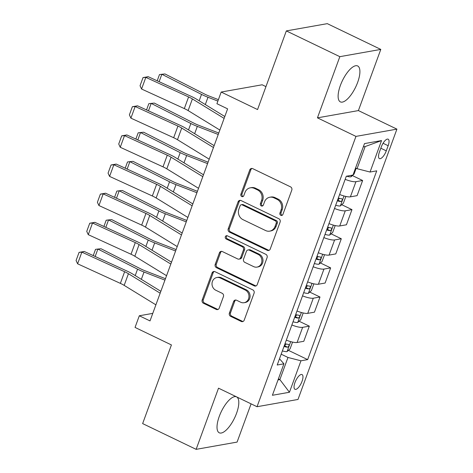 <?xml version="1.0" encoding="UTF-8"?>
<svg xmlns="http://www.w3.org/2000/svg" width="473" height="473" viewBox="0 0 473 473"><rect width="100%" height="100%" fill="white"/><g stroke="black" fill="none" stroke-linecap="round" stroke-linejoin="round"><path stroke-width="0.71" d="M280.832 215.345A1.756 1.579 -100.1 0 0 282.889 214.452L291.782 190.146A2.507 2.253 -100.1 0 0 290.517 186.847L252.712 168.642A2.507 2.253 -100.1 0 0 249.774 169.919L240.881 194.22A1.756 1.579 -100.1 0 0 242.661 196.656A1.756 1.579 -100.1 0 0 243.82 195.639L244.973 192.493A8.029 7.207 -100.1 0 1 250.294 187.822A8.029 7.207 -100.1 0 1 254.373 188.408L257.525 189.927A8.029 7.207 -100.1 0 1 261.563 200.481L260.416 203.626A1.756 1.579 -100.1 0 0 262.19 206.062A1.756 1.579 -100.1 0 0 263.355 205.046L264.508 201.9A8.029 7.207 -100.1 0 1 269.823 197.229A8.029 7.207 -100.1 0 1 273.908 197.815L277.054 199.334A8.029 7.207 -100.1 0 1 281.098 209.888L279.945 213.033A1.756 1.579 -100.1 0 0 280.832 215.345M269.823 197.229L270.934 197.034A8.029 7.207 -100.1 0 1 275.014 197.619L278.165 199.133A8.029 7.207 -100.1 0 1 282.204 209.693L281.057 212.838A1.756 1.579 -100.1 0 0 282.257 215.256M252.008 168.441A2.507 2.253 -100.1 0 0 250.885 169.718L241.987 194.025A1.756 1.579 -100.1 0 0 243.193 196.449M250.294 187.822L251.4 187.627A8.029 7.207 -100.1 0 1 255.479 188.213L258.63 189.732A8.029 7.207 -100.1 0 1 262.675 200.286L261.522 203.431A1.756 1.579 -100.1 0 0 262.722 205.856M236.547 413.307A19.931 7.361 115.7 0 0 236.559 396.882A19.931 7.361 115.7 0 0 219.277 416.37A19.931 7.361 115.7 0 0 219.265 432.801A19.931 7.361 115.7 0 0 236.547 413.307M357.647 82.391A19.931 7.361 115.7 0 0 357.659 65.96A19.931 7.361 115.7 0 0 340.377 85.453A19.931 7.361 115.7 0 0 340.365 101.878A19.931 7.361 115.7 0 0 357.647 82.391M302.046 381.309A8.177 3.021 115.7 0 0 302.052 374.569A8.177 3.021 115.7 0 0 294.963 382.562A8.177 3.021 115.7 0 0 294.957 389.303A8.177 3.021 115.7 0 0 302.046 381.309M229.387 313.055A2.507 2.253 -100.1 0 0 230.647 316.354L241.254 321.463A2.507 2.253 -100.1 0 0 244.192 320.186L254.072 293.195A2.507 2.253 -100.1 0 0 252.807 289.896L215.002 271.691A2.507 2.253 -100.1 0 0 212.064 272.968L202.19 299.959A2.507 2.253 -100.1 0 0 203.449 303.258L216.262 309.431A2.507 2.253 -100.1 0 0 219.2 308.154L223.427 296.601A2.507 2.253 -100.1 0 0 222.162 293.301L215.812 290.245A6.711 6.025 -100.1 0 1 212.028 283.262A6.711 6.025 -100.1 0 1 216.876 277.515A6.711 6.025 -100.1 0 1 220.288 278.006L245.18 289.99A6.711 6.025 -100.1 0 1 248.958 296.973A6.711 6.025 -100.1 0 1 244.109 302.714A6.711 6.025 -100.1 0 1 240.698 302.229L236.553 300.231A2.507 2.253 -100.1 0 0 233.615 301.508L229.387 313.055L230.493 312.86A2.507 2.253 -100.1 0 0 231.758 316.159L242.359 321.268A2.507 2.253 -100.1 0 0 243.069 321.469M339.833 56.671L317.442 117.848L358.404 110.581L380.789 49.411L339.833 56.671L286.336 30.911L257.554 109.565L221.181 92.046L216.918 103.699L227.614 108.855L150.012 320.919L139.31 315.769L135.047 327.422L171.421 344.935L142.639 423.589L196.129 449.35L237.091 442.089L251.08 403.859M317.442 117.848L355.956 136.395L257.034 406.721L218.52 388.173L196.129 449.35M267.286 250.323A2.507 2.253 -100.1 0 0 270.225 249.046L280.105 222.056A2.507 2.253 -100.1 0 0 278.839 218.757L241.035 200.552A2.507 2.253 -100.1 0 0 238.096 201.829L228.223 228.82A2.507 2.253 -100.1 0 0 229.482 232.119L267.286 250.323L268.398 250.128A2.507 2.253 -100.1 0 0 269.102 250.329M267.085 257.625L257.211 284.616A2.507 2.253 -100.1 0 1 254.273 285.893L216.468 267.688A2.507 2.253 -100.1 0 1 215.203 264.389L219.431 252.836A2.507 2.253 -100.1 0 1 222.369 251.559L237.7 258.944A2.507 2.253 -100.1 0 0 240.639 257.667L243.441 250.004A2.507 2.253 -100.1 0 0 242.182 246.705L226.218 239.019A1.756 1.579 -100.1 0 1 226.496 235.69A1.756 1.579 -100.1 0 1 227.389 235.82L265.826 254.326A2.507 2.253 -100.1 0 1 267.085 257.625M286.336 30.911L327.298 23.65L380.789 49.411M381.291 146.937L379.417 152.064A7.923 2.927 115.7 0 0 379.411 158.597A7.923 2.927 115.7 0 0 386.281 150.846L388.156 145.719A7.923 2.927 115.7 0 0 388.162 139.192A7.923 2.927 115.7 0 0 381.291 146.937M355.956 136.395L396.918 129.129L297.996 399.46L257.034 406.721M381.551 140.57L370.04 172.036L357.05 168.695L365.156 146.559L381.551 140.57L364.506 143.597L352.988 175.057L346.295 176.246L277.213 365.008L283.912 363.82L279.496 358.776M288.424 350.345L307.657 359.61L376.739 170.848L370.04 172.036M307.657 359.61L300.964 360.798L289.446 392.259L272.401 395.28L283.912 363.82M265.95 86.618L262.143 84.785L221.181 92.046M358.404 110.581L396.918 129.129M152.767 313.38L139.31 315.769M365.156 146.559L363.299 146.884M357.05 168.695L355.578 167.986M278.396 378.891L279.874 379.6L287.974 357.464L281.175 354.188M278.018 379.931L279.874 379.6L289.446 392.259M352.385 175.566L362.631 180.503L355.938 181.685A10.223 2.442 -159.9 0 1 345.166 179.332M339.62 194.48A10.223 2.442 -159.9 0 0 350.392 196.833L357.091 195.651L362.631 180.503M341.725 204.697L351.971 209.634L345.278 210.816A10.223 2.442 -159.9 0 1 334.506 208.463M328.96 223.611A10.223 2.442 -159.9 0 0 339.732 225.964L346.431 224.781L351.971 209.634M331.065 233.828L341.311 238.759L334.618 239.947A10.223 2.442 -159.9 0 1 323.845 237.594M318.299 252.742A10.223 2.442 -159.9 0 0 329.072 255.095L335.771 253.906L341.311 238.759M320.404 262.958L330.651 267.889L323.958 269.078A10.223 2.442 -159.9 0 1 313.185 266.725M307.639 281.867A10.223 2.442 -159.9 0 0 318.412 284.226L325.111 283.037L330.651 267.889M309.744 292.089L319.99 297.02L313.297 298.209A10.223 2.442 -159.9 0 1 302.525 295.85M296.979 310.998A10.223 2.442 -159.9 0 0 307.752 313.357L314.45 312.168L319.99 297.02M299.084 321.214L309.33 326.151L302.637 327.34A10.223 2.442 -159.9 0 1 291.865 324.981M286.319 340.128A10.223 2.442 -159.9 0 0 297.091 342.487L303.79 341.299L309.33 326.151M287.974 357.464L300.964 360.798M240.331 200.351A2.507 2.253 -100.1 0 0 239.208 201.634L229.328 228.625A2.507 2.253 -100.1 0 0 230.593 231.924L268.398 250.128M276.244 223.155A1.756 1.579 -100.1 0 0 275.357 220.844L242.176 204.868A1.756 1.579 -100.1 0 0 240.118 205.761L238.906 209.078A8.029 7.207 -100.1 0 0 242.945 219.632L265.631 230.558A8.029 7.207 -100.1 0 0 269.711 231.137A8.029 7.207 -100.1 0 0 275.032 226.472L276.244 223.155L277.349 222.96A1.756 1.579 -100.1 0 0 276.469 220.649L275.357 220.844M241.283 204.738L242.389 204.543A1.756 1.579 -100.1 0 1 243.282 204.673L276.469 220.649M269.711 231.137L270.816 230.942A8.029 7.207 -100.1 0 0 276.137 226.277L275.032 226.472M277.349 222.96L276.137 226.277M221.66 251.358A2.507 2.253 -100.1 0 0 220.536 252.641L216.309 264.194A2.507 2.253 -100.1 0 0 217.574 267.493L255.379 285.698A2.507 2.253 -100.1 0 0 256.088 285.899M238.977 259.127L240.083 258.932A2.507 2.253 -100.1 0 0 241.744 257.472L244.547 249.809A2.507 2.253 -100.1 0 0 243.288 246.51L227.324 238.824L226.218 239.019M227.07 235.708A1.756 1.579 -100.1 0 0 227.324 238.824M253.611 266.606A6.711 6.025 -100.1 0 0 257.022 267.097A6.711 6.025 -100.1 0 0 261.871 261.35A6.711 6.025 -100.1 0 0 258.087 254.368L249.318 250.146A2.507 2.253 -100.1 0 0 246.386 251.423L243.577 259.086A2.507 2.253 -100.1 0 0 244.843 262.385L253.611 266.606M257.022 267.097L258.128 266.896A6.711 6.025 -100.1 0 0 262.976 261.155A6.711 6.025 -100.1 0 0 259.198 254.172L258.087 254.368M248.047 249.963L249.153 249.768A2.507 2.253 -100.1 0 1 250.43 249.951L259.198 254.172M235.844 300.03A2.507 2.253 -100.1 0 0 234.72 301.307L230.493 312.86M244.109 302.714L245.215 302.519A6.711 6.025 -100.1 0 0 250.069 296.772A6.711 6.025 -100.1 0 0 246.285 289.795L245.18 289.99M216.876 277.515L217.988 277.32A6.711 6.025 -100.1 0 1 221.394 277.811L246.285 289.795M214.293 271.49A2.507 2.253 -100.1 0 0 213.169 272.773L203.295 299.764A2.507 2.253 -100.1 0 0 204.555 303.063L217.367 309.23A2.507 2.253 -100.1 0 0 218.077 309.437M218.402 99.643L208.977 95.995A12.777 3.051 -159.9 0 1 204.673 94.086L165 73.965L161.849 74.267L201.522 94.393A19.168 4.582 20.1 0 0 207.984 97.255L217.876 101.086M352.947 175.063L350.96 176.825A6.77 1.62 -159.9 0 1 346.579 176.193M353.006 175.01L354.029 174.105L356.163 168.27M157.202 80.806L159.484 74.574L161.849 74.267L159.135 81.693M219.856 130.051L188.13 110.587A12.777 3.051 20.1 0 0 184.328 108.589L141.569 89.019L145.832 77.365L143.023 77.59L148.209 76.691L190.962 96.261A19.168 4.582 -159.9 0 1 196.667 99.259L224.811 116.524M148.209 76.691L145.832 77.365L188.591 96.941A12.777 3.051 20.1 0 1 192.393 98.934L224.119 118.398M141.569 89.019L140.043 85.749L143.023 77.59M218.763 133.043L198.317 125.126A12.777 3.051 -159.9 0 1 194.013 123.217L154.34 103.096L151.189 103.398L190.861 123.524A19.168 4.582 20.1 0 0 197.324 126.386L218.236 134.486M345.852 196.449L343.368 203.236L340.3 205.956A6.77 1.62 -159.9 0 1 335.676 205.252M337.296 200.824A6.77 1.62 20.1 0 0 340.826 201.551C342.369 200.635 342.712 199.707 341.849 198.755A6.77 1.62 -159.9 0 1 338.319 198.027M339.573 198.37L337.746 200.067A3.453 0.822 -159.9 0 1 337.586 200.032M146.541 109.937L148.824 103.699L151.189 103.398L148.475 110.824M208.102 162.174L187.657 154.257A12.777 3.051 -159.9 0 1 183.353 152.347L143.68 132.227L140.528 132.529L180.201 152.649A19.168 4.582 20.1 0 0 186.664 155.511L207.576 163.617M335.191 225.574L332.708 232.367L329.64 235.087A6.77 1.62 -159.9 0 1 325.016 234.383M326.636 229.955A6.77 1.62 20.1 0 0 330.166 230.682C331.709 229.766 332.052 228.837 331.189 227.885A6.77 1.62 -159.9 0 1 327.659 227.158M328.912 227.501L327.085 229.198A3.453 0.822 -159.9 0 1 326.926 229.163M135.881 139.068L138.163 132.83L140.528 132.529L137.814 139.955M197.442 191.305L176.997 183.388A12.777 3.051 -159.9 0 1 172.692 181.478L133.019 161.358L129.868 161.66L169.541 181.78A19.168 4.582 20.1 0 0 176.003 184.641L196.916 192.742M324.531 254.705L322.048 261.498L318.979 264.218A6.77 1.62 -159.9 0 1 314.356 263.514M315.976 259.086A6.77 1.62 20.1 0 0 319.506 259.813C321.049 258.897 321.392 257.968 320.528 257.016A6.77 1.62 -159.9 0 1 316.999 256.289M318.252 256.632L316.425 258.329A3.453 0.822 -159.9 0 1 316.266 258.293M125.221 168.199L127.503 161.961L129.868 161.66L127.154 169.086M209.196 159.182L177.47 139.718A12.777 3.051 20.1 0 0 173.668 137.72L130.909 118.149L135.172 106.496L132.369 106.721L137.548 105.822L180.302 125.392A19.168 4.582 -159.9 0 1 186.007 128.39L214.151 145.654M137.548 105.822L135.172 106.496L177.931 126.066A12.777 3.051 20.1 0 1 181.733 128.065L213.459 147.529M130.909 118.149L129.383 114.88L132.369 106.721M198.536 188.313L166.809 168.849A12.777 3.051 20.1 0 0 163.008 166.851L120.248 147.274L124.511 135.627L121.709 135.852L126.888 134.947L169.641 154.523A19.168 4.582 -159.9 0 1 175.347 157.521L203.491 174.785M126.888 134.947L124.511 135.627L167.271 155.197A12.777 3.051 20.1 0 1 171.072 157.196L202.799 176.66M120.248 147.274L118.723 144.011L121.709 135.852M187.876 217.444L156.149 197.98A12.777 3.051 20.1 0 0 152.347 195.982L109.588 176.405L113.851 164.758L111.049 164.982L116.228 164.078L158.981 183.654A19.168 4.582 -159.9 0 1 164.687 186.652L192.83 203.916M116.228 164.078L113.851 164.758L156.61 184.328A12.777 3.051 20.1 0 1 160.412 186.327L192.139 205.79M109.588 176.405L108.063 173.142L111.049 164.982M186.782 220.436L166.336 212.519A12.777 3.051 -159.9 0 1 162.032 210.609L122.359 190.489L119.208 190.79L158.881 210.911A19.168 4.582 20.1 0 0 165.343 213.772L186.256 221.872M313.871 283.835L311.388 290.629L308.319 293.349A6.77 1.62 -159.9 0 1 303.696 292.645M305.316 288.217A6.77 1.62 20.1 0 0 308.845 288.944C310.389 288.027 310.731 287.093 309.868 286.147A6.77 1.62 -159.9 0 1 306.338 285.42M307.592 285.757L305.765 287.46A3.453 0.822 -159.9 0 1 305.605 287.424M114.561 197.33L116.843 191.092L119.208 190.79L116.494 198.211M177.215 246.575L145.489 227.111A12.777 3.051 20.1 0 0 141.687 225.113L98.928 205.536L103.191 193.889L100.388 194.113L105.568 193.209L148.321 212.785A19.168 4.582 -159.9 0 1 154.027 215.783L182.17 233.041M105.568 193.209L103.191 193.889L145.95 213.459A12.777 3.051 20.1 0 1 149.752 215.457L181.478 234.921M98.928 205.536L97.403 202.273L100.388 194.113M176.122 249.567L155.676 241.644A12.777 3.051 -159.9 0 1 151.372 239.74L111.699 219.62L108.548 219.921L148.22 240.042A19.168 4.582 20.1 0 0 154.683 242.903L175.595 251.003M303.211 312.966L300.727 319.76L297.659 322.48A6.77 1.62 -159.9 0 1 293.035 321.776M294.655 317.348A6.77 1.62 20.1 0 0 298.185 318.075C299.728 317.158 300.071 316.224 299.208 315.278A6.77 1.62 -159.9 0 1 295.678 314.551M296.932 314.888L295.105 316.591A3.453 0.822 -159.9 0 1 294.945 316.555M103.9 226.461L106.183 220.223L108.548 219.921L105.834 227.342M166.555 275.706L134.829 256.242A12.777 3.051 20.1 0 0 131.027 254.243L88.268 234.667L92.531 223.014L89.728 223.244L94.907 222.34L137.661 241.916A19.168 4.582 -159.9 0 1 143.366 244.913L171.51 262.172M94.907 222.34L92.531 223.014L135.29 242.59A12.777 3.051 20.1 0 1 139.092 244.588L170.818 264.052M88.268 234.667L86.742 231.398L89.728 223.244M165.461 278.698L145.016 270.775A12.777 3.051 -159.9 0 1 140.712 268.871L101.039 248.751L97.887 249.052L137.56 269.172A19.168 4.582 20.1 0 0 144.023 272.034L164.935 280.134M292.551 342.097L290.067 348.885L286.999 351.61A6.77 1.62 -159.9 0 1 282.375 350.907M283.995 346.478A6.77 1.62 20.1 0 0 287.525 347.2C289.068 346.289 289.411 345.355 288.548 344.403A6.77 1.62 -159.9 0 1 285.018 343.682M286.271 344.019L284.444 345.722A3.453 0.822 -159.9 0 1 284.285 345.686M93.24 255.591L95.522 249.354L97.887 249.052L95.174 256.472M155.895 304.837L124.168 285.373A12.777 3.051 20.1 0 0 120.367 283.374L77.607 263.798L81.87 252.144L79.068 252.375L84.247 251.47L127.001 271.047A19.168 4.582 -159.9 0 1 132.706 274.038L160.85 291.303M84.247 251.47L81.87 252.144L124.63 271.721A12.777 3.051 20.1 0 1 128.431 273.719L160.158 293.183M77.607 263.798L76.082 260.528L79.068 252.375M350.392 196.833L355.938 181.685M339.732 225.964L345.278 210.816M329.072 255.095L334.618 239.947M318.412 284.226L323.958 269.078M307.752 313.357L313.297 298.209M297.091 342.487L302.637 327.34M383.059 143.266L388.156 145.719M380.824 148.22L386.281 150.846M282.204 209.693L281.098 209.888M278.165 199.133L277.054 199.334M275.014 197.619L273.908 197.815M261.522 203.431L260.416 203.626M262.675 200.286L261.563 200.481M258.63 189.732L257.525 189.927M255.479 188.213L254.373 188.408M241.987 194.025L240.881 194.22M250.885 169.718L249.774 169.919M281.057 212.838L279.945 213.033M230.593 231.924L229.482 232.119M229.328 228.625L228.223 228.82M239.208 201.634L238.096 201.829M243.282 204.673L242.176 204.868M255.379 285.698L254.273 285.893M217.574 267.493L216.468 267.688M216.309 264.194L215.203 264.389M220.536 252.641L219.431 252.836M241.744 257.472L240.639 257.667M244.547 249.809L243.441 250.004M243.288 246.51L242.182 246.705M250.43 249.951L249.318 250.146M234.72 301.307L233.615 301.508M221.394 277.811L220.288 278.006M217.367 309.23L216.262 309.431M204.555 303.063L203.449 303.258M203.295 299.764L202.19 299.959M213.169 272.773L212.064 272.968M242.359 321.268L241.254 321.463M231.758 316.159L230.647 316.354M351.037 176.76L351.569 175.306M201.522 94.393L199.18 100.802M207.984 97.255L205.312 104.563M188.13 110.587L192.393 98.934M184.328 108.589L188.591 96.941M340.377 205.891L344.007 195.982M190.861 123.524L188.52 129.933M197.324 126.386L194.651 133.693M337.746 200.067L340.826 201.551M329.716 235.022L333.347 225.113M180.201 152.649L177.86 159.058M186.664 155.511L183.991 162.824M327.085 229.198L330.166 230.682M319.056 264.153L322.687 254.243M169.541 181.78L167.2 188.189M176.003 184.641L173.331 191.955M316.425 258.329L319.506 259.813M177.47 139.718L181.733 128.065M173.668 137.72L177.931 126.066M166.809 168.849L171.072 157.196M163.008 166.851L167.271 155.197M156.149 197.98L160.412 186.327M152.347 195.982L156.61 184.328M308.396 293.284L312.026 283.374M158.881 210.911L156.539 217.32M165.343 213.772L162.671 221.08M305.765 287.46L308.845 288.944M145.489 227.111L149.752 215.457M141.687 225.113L145.95 213.459M297.736 322.415L301.366 312.505M148.22 240.042L145.879 246.451M154.683 242.903L152.01 250.211M295.105 316.591L298.185 318.075M134.829 256.242L139.092 244.588M131.027 254.243L135.29 242.59M287.076 351.54L290.706 341.636M137.56 269.172L135.219 275.582M144.023 272.034L141.35 279.342M284.444 345.722L287.525 347.2M124.168 285.373L128.431 273.719M120.367 283.374L124.63 271.721"/></g></svg>
